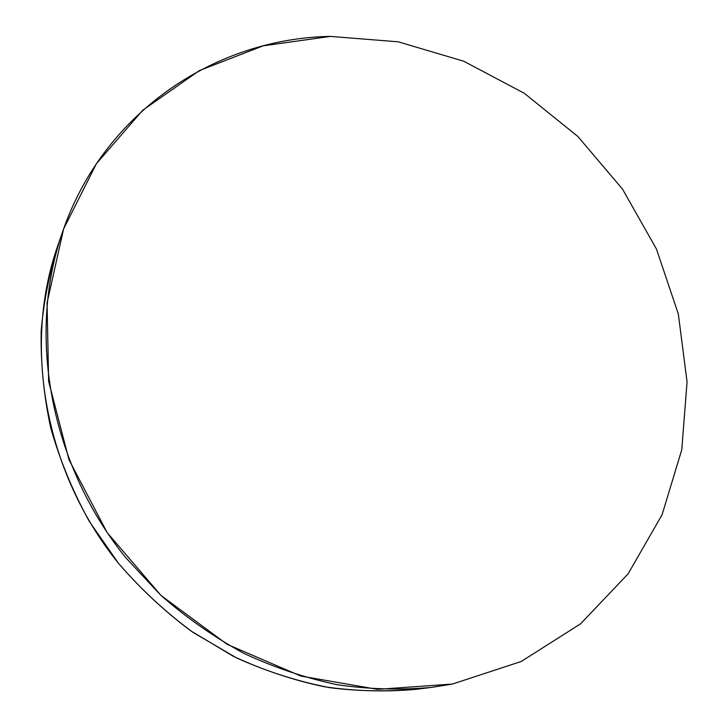 <?xml version="1.0" encoding="UTF-8"?>
<svg xmlns="http://www.w3.org/2000/svg" width="728" height="728" viewBox="0 0 728 728"><rect width="100%" height="100%" fill="white"/><g stroke="black" fill="none" stroke-linecap="round" stroke-linejoin="round"><path stroke-width="1.09" d="M330.448 36.4L398.252 41.824L463.718 61.216L524.333 93.302L577.895 136.527L622.486 189.089L656.438 249.003L678.341 314.077L687.059 381.872L681.772 449.731L662.07 514.76L628.091 573.855L580.607 623.805L521.212 661.488L452.397 684.065L377.559 689.343L300.892 676.085L227.118 644.326L161.07 595.54L107.162 532.605L68.933 459.596L48.64 381.336L47.065 302.875L63.6 228.974L96.387 163.709L142.752 110.201L199.472 70.534L263.145 45.837L330.448 36.4C216.207 38.293 103.867 111.502 62.735 231.422C26.872 333.77 49.449 463.236 125.68 557.593L160.724 595.222C186.541 617.835 214.26 637.218 243.889 653.38C274.265 667.512 305.369 677.959 337.182 684.711C369.06 689.316 400.482 690.217 431.44 687.414L452.397 684.065L521.212 661.488L580.607 623.805L628.091 573.855L662.07 514.76L681.772 449.731L687.059 381.872L678.341 314.077L656.438 249.003L622.486 189.089L577.895 136.527L524.333 93.302L463.718 61.216L398.252 41.824L330.448 36.4M431.44 687.414L416.052 689.325C385.849 692.064 355.219 691.2 324.169 686.731C293.193 680.189 262.926 670.051 233.388 656.337L191.191 631.13C164.592 611.302 140.368 588.715 118.537 563.372C44.545 471.771 22.668 345.936 57.649 246.073L62.735 231.422M423.687 688.269C392.929 691.846 361.652 691.645 329.848 687.696C298.071 681.545 266.985 671.625 236.591 657.93L193.175 632.505C165.811 612.366 140.923 589.316 118.537 563.372L89.307 521.394C72.827 491.5 59.987 460.405 50.778 428.128C43.753 395.55 40.559 363.072 41.196 330.712C43.98 298.789 50.341 268.159 60.269 238.829"/></g></svg>
